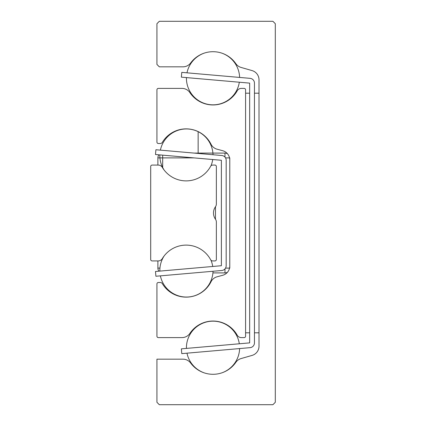 <?xml version="1.0" encoding="UTF-8"?>
<svg xmlns="http://www.w3.org/2000/svg" width="426" height="426" viewBox="0 0 426 426"><rect width="100%" height="100%" fill="white"/><g stroke="black" fill="none" stroke-linecap="round" stroke-linejoin="round"><path stroke-width="0.64" d="M275.303 402.304L275.303 23.696L272.906 21.3L159.324 21.3L156.928 23.696L156.928 64.432L159.324 66.829L182.967 66.829A9.585 9.585 0 0 0 190.667 62.952A27.797 27.797 0 0 1 235.86 63.687A9.585 9.585 0 0 0 241.1 67.446L252.064 70.588A9.585 9.585 0 0 1 259.008 79.8L259.008 346.2A9.585 9.585 0 0 1 252.064 355.412L241.1 358.554A9.585 9.585 0 0 0 235.86 362.313A27.797 27.797 0 0 1 190.667 363.048A9.585 9.585 0 0 0 182.967 359.171L156.928 359.171L156.928 402.304L159.324 404.7L272.906 404.7L275.303 402.304M244.151 88.395L241.372 88.395A4.792 4.792 0 0 0 237.202 90.829A27.797 27.797 0 0 1 189.916 92.639A9.585 9.585 0 0 0 181.955 88.395L158.365 88.395A1.438 1.438 0 0 0 156.928 89.833L156.928 142.071A1.438 1.438 0 0 0 158.365 143.509L160.282 143.509A2.396 2.396 0 0 0 162.338 142.348A27.797 27.797 0 0 1 211.03 144.249A9.585 9.585 0 0 0 217.127 149.222L222.67 150.708A9.585 9.585 0 0 1 229.774 159.968L229.774 266.032A9.585 9.585 0 0 1 222.67 275.292L217.127 276.778A9.585 9.585 0 0 0 211.03 281.751A27.797 27.797 0 0 1 162.338 283.652A2.396 2.396 0 0 0 160.282 282.491L158.365 282.491A1.438 1.438 0 0 0 156.928 283.929L156.928 336.167A1.438 1.438 0 0 0 158.365 337.605L181.955 337.605A9.585 9.585 0 0 0 189.916 333.361A27.797 27.797 0 0 1 237.202 335.171A4.792 4.792 0 0 0 241.372 337.605L244.151 337.605A1.438 1.438 0 0 0 245.589 336.167L245.589 89.833A1.438 1.438 0 0 0 244.151 88.395M216.355 222.015L216.355 259.487A1.438 1.438 0 0 1 214.917 260.925L212.712 260.925A2.396 2.396 0 0 1 210.604 259.668A27.797 27.797 0 0 0 162.333 258.598A4.792 4.792 0 0 1 158.222 260.925L152.135 260.925A1.438 1.438 0 0 1 150.697 259.487L150.697 166.513A1.438 1.438 0 0 1 152.135 165.075L158.222 165.075A4.792 4.792 0 0 1 162.333 167.402A27.797 27.797 0 0 0 210.604 166.332A2.396 2.396 0 0 1 212.712 165.075L214.917 165.075A1.438 1.438 0 0 1 216.355 166.513L216.355 203.985A4.792 4.792 0 0 1 215.471 206.759L215.471 219.241L215.471 206.759A10.783 10.783 0 0 0 215.471 219.241A4.792 4.792 0 0 1 216.355 222.015L216.355 229.294M259.008 93.188L254.455 93.188M249.663 93.188L245.589 93.188M235.706 93.188L235.024 93.188M198.143 325.72L198.143 325.352M198.143 153.094L198.143 131.581M198.143 100.648L198.143 100.28M259.008 332.812L254.455 332.812M249.663 332.812L245.589 332.812M235.706 332.812L235.024 332.812M158.994 271.176A4.792 4.792 0 0 1 157.886 268.114L157.886 260.925M157.886 165.075L157.886 157.886A4.792 4.792 0 0 1 158.994 154.824M229.774 157.886L229.774 159.968M229.774 266.032L229.774 268.114M227.569 272.15A4.792 4.792 0 0 1 224.981 272.906L212.915 272.906M194.208 153.094L224.981 153.094A4.792 4.792 0 0 1 227.569 153.85M221.802 155.506L155.905 149.744L155.49 154.516L221.387 160.282L221.387 265.717L155.49 271.484L155.905 276.256L221.802 270.494A4.792 4.792 0 0 0 226.179 265.717L226.179 160.282A4.792 4.792 0 0 0 221.802 155.506M250.078 78.347L181.785 72.372L181.37 77.149L249.663 83.123L249.663 342.877L181.37 348.851L181.785 353.628L250.078 347.653A4.792 4.792 0 0 0 254.455 342.877L254.455 83.123A4.792 4.792 0 0 0 250.078 78.347M193.995 157.886L162.679 157.886L162.679 167.966M162.679 258.034L162.679 258.486M229.545 268.114L225.535 268.114M225.535 157.886L229.545 157.886M224.981 272.906L224.981 268.886M224.981 157.114L224.981 153.094M157.886 157.886L162.679 157.886L162.679 155.144M159.936 268.114L157.886 268.114M159.835 155.133A26.598 26.598 0 0 0 164.148 170.065A26.598 26.598 0 0 1 159.835 155.133A26.598 26.598 0 0 0 164.148 170.065A26.598 26.598 0 0 1 159.841 154.899A26.598 26.598 0 0 0 159.835 155.133A26.598 26.598 0 0 1 159.841 154.899A26.598 26.598 0 0 0 159.835 155.133M210.95 165.847A26.598 26.598 0 0 0 212.728 159.526A26.598 26.598 0 0 1 210.95 165.847A26.598 26.598 0 0 0 212.728 159.526A26.598 26.598 0 0 1 210.95 165.847M213.016 154.739A26.598 26.598 0 0 0 160.389 150.133A26.598 26.598 0 0 1 213.016 154.739A26.598 26.598 0 0 0 160.389 150.133A26.598 26.598 0 0 1 213.016 154.739M239.614 77.431A26.598 26.598 0 0 0 222.335 53.319M204.741 52.957A26.598 26.598 0 0 0 186.982 72.83M186.434 77.591A26.598 26.598 0 0 0 211.03 104.759A26.598 26.598 0 0 0 239.321 82.218M239.321 343.782A26.598 26.598 0 0 0 211.03 321.241A26.598 26.598 0 0 0 186.434 348.409M186.982 353.17A26.598 26.598 0 0 0 204.741 373.043M222.335 372.681A26.598 26.598 0 0 0 239.614 348.569M164.148 255.935A26.598 26.598 0 0 0 159.841 271.101M160.389 275.867A26.598 26.598 0 0 0 213.016 271.261M212.728 266.474A26.598 26.598 0 0 0 210.95 260.153"/></g></svg>
